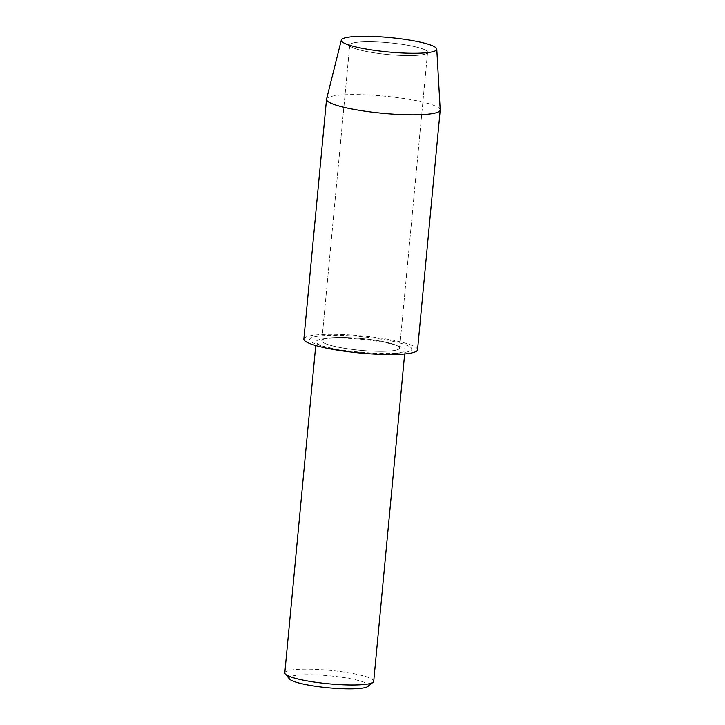 <?xml version="1.0" encoding="UTF-8"?>
<svg xmlns="http://www.w3.org/2000/svg" width="725" height="725" viewBox="0 0 725 725"><rect width="100%" height="100%" fill="white"/><g stroke="black" fill="none" stroke-linecap="round" stroke-linejoin="round"><path stroke-width="0.54" stroke-dasharray="3.62 2.72" d="M413.884 46.445A39.078 5.909 5.4 0 0 372.596 41.751A39.078 5.909 5.4 0 0 349.749 44.959A39.078 5.909 5.4 0 0 351.933 47.207A39.078 5.909 5.4 0 0 363.433 50.832A39.078 5.909 5.4 0 0 425.004 54.112A39.078 5.909 5.4 0 0 427.569 52.318A39.078 5.909 5.4 0 0 413.884 46.445A39.078 5.909 5.4 0 0 372.596 41.751A39.078 5.909 5.4 0 0 349.749 44.959A39.078 5.909 5.4 0 0 351.933 47.207A39.078 5.909 5.4 0 0 363.433 50.832A39.078 5.909 5.4 0 0 425.004 54.112A39.078 5.909 5.4 0 0 427.569 52.318A39.078 5.909 5.4 0 0 413.884 46.445M385.927 342.209A39.078 5.909 5.4 0 0 344.638 337.515A39.078 5.909 5.4 0 0 321.791 340.723A39.078 5.909 5.4 0 0 335.476 346.595A39.078 5.909 5.4 0 0 376.764 351.299A39.078 5.909 5.4 0 0 399.611 348.082A39.078 5.909 5.4 0 0 385.927 342.209A39.078 5.909 5.4 0 0 344.638 337.515A39.078 5.909 5.4 0 0 321.791 340.723A39.078 5.909 5.4 0 0 335.476 346.595A39.078 5.909 5.4 0 0 376.764 351.299A39.078 5.909 5.4 0 0 399.611 348.082A39.078 5.909 5.4 0 0 385.927 342.209M389.379 343.496A44.651 6.752 5.4 0 0 342.2 338.122A44.651 6.752 5.4 0 0 316.091 341.792A44.651 6.752 5.4 0 0 325.743 347.003A44.651 6.752 5.4 0 0 331.724 348.498A44.651 6.752 5.4 0 0 394.554 353.51A44.651 6.752 5.4 0 0 405.003 350.202A44.651 6.752 5.4 0 0 389.379 343.496M393.856 341.529A51.357 7.767 5.4 0 0 325.163 335.512A51.357 7.767 5.4 0 0 320.667 345.562A51.357 7.767 5.4 0 0 327.546 347.284A51.357 7.767 5.4 0 0 399.81 353.039A51.357 7.767 5.4 0 0 393.856 341.529M373.71 681.292A44.651 6.752 5.4 0 0 358.077 674.585A44.651 6.752 5.4 0 0 310.898 669.211A44.651 6.752 5.4 0 0 284.798 672.882M367.938 686.43A39.857 6.027 5.4 0 0 354.543 679.57A39.857 6.027 5.4 0 0 309.702 674.73A39.857 6.027 5.4 0 0 289.502 679.017M440.202 109.856A57.094 8.637 5.4 0 0 420.219 101.482A57.094 8.637 5.4 0 0 360.488 94.631A57.094 8.637 5.4 0 0 326.558 99.117M417.537 349.776A57.094 8.637 5.4 0 0 397.554 341.203A57.094 8.637 5.4 0 0 337.234 334.334A57.094 8.637 5.4 0 0 303.866 339.028M351.933 47.207L343.958 42.992L351.933 47.207M349.749 44.959L321.791 340.723L349.749 44.959M325.743 347.003L320.667 345.562M316.091 341.792L315.737 345.562M405.003 350.202L404.65 353.963M394.554 353.51L399.81 353.039M427.569 52.318L399.611 348.082L427.569 52.318M425.004 54.112L433.623 51.475L425.004 54.112"/><path stroke-width="1.09" d="M419.983 42.068A47.95 7.25 5.4 0 0 362.029 36.25A47.95 7.25 5.4 0 0 343.958 42.992A47.95 7.25 5.4 0 0 358.068 47.442A47.95 7.25 5.4 0 0 433.623 51.475A47.95 7.25 5.4 0 0 419.983 42.068A47.95 7.25 5.4 0 0 369.822 36.304A47.95 7.25 5.4 0 0 341.312 40.074A47.95 7.25 5.4 0 0 343.958 42.992A47.95 7.25 5.4 0 0 358.068 47.442A47.95 7.25 5.4 0 0 433.623 51.475A47.95 7.25 5.4 0 0 436.767 49.101A47.95 7.25 5.4 0 0 419.983 42.068M315.737 345.562L284.798 672.882A44.651 6.752 5.4 0 0 285.224 673.96A44.651 6.752 5.4 0 0 300.422 679.588A44.651 6.752 5.4 0 0 344.447 684.862A44.651 6.752 5.4 0 0 373.085 682.27A44.651 6.752 5.4 0 0 373.71 681.292L404.65 353.963M285.224 673.96L289.502 679.017A39.857 6.027 5.4 0 0 303.077 684.037A39.857 6.027 5.4 0 0 342.363 688.75A39.857 6.027 5.4 0 0 367.938 686.43L373.085 682.27M341.312 40.074L326.558 99.117A57.094 8.637 5.4 0 0 326.522 99.307A57.094 8.637 5.4 0 0 346.505 107.88A57.094 8.637 5.4 0 0 406.825 114.749A57.094 8.637 5.4 0 0 440.202 110.055A57.094 8.637 5.4 0 0 440.202 109.856L436.767 49.101M326.522 99.307L303.866 339.028A57.094 8.637 5.4 0 0 323.848 347.601A57.094 8.637 5.4 0 0 384.168 354.471A57.094 8.637 5.4 0 0 417.537 349.776L440.202 110.055"/></g></svg>

